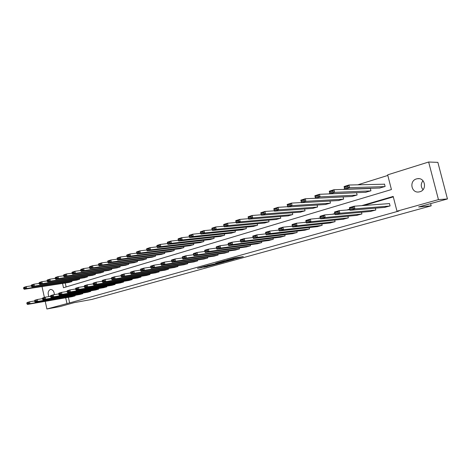 <?xml version="1.0" encoding="UTF-8"?>
<svg xmlns="http://www.w3.org/2000/svg" width="471" height="471" viewBox="0 0 471 471"><rect width="100%" height="100%" fill="white"/><g stroke="black" fill="none" stroke-linecap="round" stroke-linejoin="round"><path stroke-width="0.71" d="M235.418 258.815L243.324 256.607L235.005 257.89L226.663 260.163L236.365 258.249L237.466 258.161L235.418 258.815M48.907 296.571C47.589 293.209 48.042 290.86 50.279 289.518L50.532 289.459C52.823 289.553 54.112 291.278 54.406 294.628M416.499 178.909L417.571 178.686C425.189 177.384 427.368 189.943 419.832 191.756L418.913 191.956C411.277 193.322 408.975 180.84 416.499 178.909M203.79 267.228L214.67 264.584L204.903 266.197L197.461 268.323L201.482 267.599L206.61 265.956L212.598 265.055L203.79 267.228M62.543 283.424L63.491 287.728L391.43 189.548L387.662 174.847L428.639 162.018L437.865 162.365L447.45 198.956L418.625 206.963L431.189 205.833L91.857 299.426L74.1 302.665L60.188 306.533L46.894 308.982L45.234 301.346M447.45 198.956L438.454 199.616L396.982 211.196L393.191 196.431L361.728 205.644M68.395 297.331L69.62 302.9L398.978 211.008L396.982 211.196M69.62 302.9L46.894 308.982M225.391 261.576L234.358 259.132L224.72 260.693L216.801 262.906L225.391 261.576L225.268 261.058M224.108 261.982L215.618 264.278L206.957 265.644L216.112 263.607L218.538 262.924L215.683 263.242L224.09 261.911M431.189 205.833L430.618 203.631M393.309 196.872L363.848 205.491M349.876 209.577L349.029 209.825M334.963 213.94L334.587 214.052M384.53 207.405L390.076 205.921L389.452 203.49L388.993 203.619M375.358 208.17L375.823 209.989L370.412 211.444M361.481 212.25L361.911 213.964L356.629 215.382M347.934 216.224L348.34 217.838L343.182 219.227M334.704 220.098L335.087 221.623L330.059 222.983M321.793 223.878L322.146 225.321L317.236 226.645M309.17 227.558L309.512 228.93L304.708 230.231M296.842 231.155L297.16 232.45L292.473 233.728M284.79 234.664L285.096 235.9L280.51 237.143M273.009 238.09L273.298 239.268L268.817 240.487M261.493 241.44L261.764 242.559L257.378 243.754M250.225 244.708L250.484 245.785L246.198 246.951M239.197 247.905L239.445 248.935L235.253 250.077M228.411 251.031L228.647 252.02L224.543 253.139M217.855 254.093L218.079 255.035L214.058 256.136M207.517 257.084L207.729 257.99L203.796 259.068M197.396 260.01L197.596 260.881L193.746 261.941M187.482 262.877L187.676 263.719L183.902 264.749M177.767 265.685L177.956 266.492L174.258 267.504M168.253 268.435L168.43 269.212L164.809 270.207M158.927 271.125L159.098 271.879L155.548 272.85M149.784 273.763L149.949 274.487L146.469 275.447M140.823 276.353L140.982 277.048L137.567 277.99M132.033 278.885L132.186 279.562L128.842 280.481M123.408 281.37L123.561 282.023L120.276 282.93M114.953 283.807L115.095 284.443L111.88 285.326M106.658 286.197L106.793 286.815L103.638 287.681M98.516 288.546L98.645 289.141L95.548 289.995M90.52 290.848L90.65 291.425L87.606 292.261M82.678 293.103L82.802 293.663L79.811 294.487M74.971 295.323L75.095 295.865L72.163 296.677M387.81 175.436L357.807 184.815M344.684 188.918L343.065 189.424M329.865 193.552L328.705 193.911M315.44 198.055L314.71 198.285M301.387 202.448L301.075 202.548M65.245 283.012L66.111 286.945M379.585 188.029L385.107 186.487L384.483 184.061L384.024 184.202M365.555 192.298L370.936 190.784L370.33 188.394L369.882 188.53M356.535 192.68L357.118 194.982L351.861 196.466M343.082 196.907L343.63 199.08L338.502 200.528M329.947 201.029L330.459 203.083L325.449 204.496M317.118 205.044L317.595 206.987L312.709 208.37M304.584 208.959L305.037 210.802L300.262 212.156M292.332 212.78L292.762 214.529L288.093 215.853M280.363 216.507L280.769 218.173L276.206 219.468M268.653 220.145L269.041 221.729L264.578 223.007M257.207 223.701L257.572 225.215L253.215 226.463M246.009 227.175L246.357 228.618L242.094 229.842M235.058 230.566L235.388 231.95L231.214 233.151M224.337 233.887L224.649 235.212L220.569 236.383M213.84 237.131L214.14 238.403L210.143 239.551M203.566 240.304L203.855 241.529L199.94 242.653M193.504 243.413L193.781 244.584L189.948 245.691M183.649 246.451L183.914 247.581L180.157 248.664M173.993 249.43L174.246 250.519L170.573 251.579M164.532 252.344L164.779 253.392L161.17 254.434M155.259 255.2L155.495 256.212L151.962 257.237M146.175 258.002L146.399 258.979L142.937 259.98M137.261 260.74L137.479 261.688L134.082 262.671M128.524 263.43L128.73 264.343L125.398 265.308M119.952 266.068L120.146 266.945L116.885 267.893M111.539 268.653L111.733 269.506L108.53 270.431M103.29 271.184L103.473 272.008L100.329 272.921M95.189 273.669L95.372 274.469L92.287 275.37M87.241 276.112L87.418 276.889L84.386 277.766M79.44 278.502L79.605 279.262L76.632 280.121M71.78 280.857L71.939 281.587L69.019 282.435M428.639 162.018L438.454 199.616M44.386 297.442L42.013 286.556M65.704 297.796L66.929 303.389M349.77 209.148L346.856 210.001M334.857 213.522L332.373 214.246M320.333 217.773L318.261 218.379M306.191 221.918L304.507 222.412M292.409 225.956L291.096 226.339M278.956 229.895L278.02 230.172M265.838 233.74L265.261 233.91M423.029 189.678C420.691 186.757 420.674 183.761 422.976 180.699M232.692 259.533L222.736 261.37L232.692 259.533M216.613 263.601L222.306 262.365L216.772 263.501L216.701 264.031M384.519 184.19L348.917 185.026L349.582 187.664L384.648 186.622M380.073 188.011L344.748 189.177L344.089 186.545L348.917 185.026L347.757 186.063L344.372 187.128L344.637 188.182L348.022 187.122L347.757 186.063M348.022 187.122L349.582 187.664L344.748 189.177L344.637 188.182M344.372 187.128L344.089 186.545M385.013 207.37L350.053 210.278L349.388 207.634L354.257 206.204L354.922 208.853L350.053 210.278L349.953 209.324L353.362 208.323L353.097 207.264L349.688 208.264L349.953 209.324M389.482 203.584L354.257 206.204L353.097 207.264M389.617 206.051L354.922 208.853L353.362 208.323M349.388 207.634L349.688 208.264M370.359 188.512L333.98 189.725L334.634 192.333L370.489 190.926M366.026 192.28L329.93 193.805L329.282 191.208L333.98 189.725L332.826 190.755L329.529 191.791L329.788 192.833L333.085 191.797L332.826 190.755M333.085 191.797L334.634 192.333L329.93 193.805L329.788 192.833M329.529 191.791L329.282 191.208M356.547 192.733L319.444 194.305L320.086 196.878L356.682 195.118M352.326 196.442L315.499 198.309L314.863 195.748L319.444 194.305L318.29 195.324L315.081 196.33L315.334 197.361L318.543 196.354L318.29 195.324M318.543 196.354L320.086 196.878L315.499 198.309L315.334 197.361M315.081 196.33L314.863 195.748M370.877 211.402L335.134 214.635L334.481 212.027L339.214 210.631L339.874 213.251L335.134 214.635L335.005 213.699L338.319 212.727L338.06 211.679L334.74 212.656L335.005 213.699M349.924 209.754L339.214 210.631L338.06 211.679M375.369 210.119L339.874 213.251L338.319 212.727M334.481 212.027L334.74 212.656M357.089 215.341L320.604 218.874L319.968 216.301L324.578 214.941L325.22 217.525L320.604 218.874L320.445 217.961L323.677 217.013L323.424 215.977L320.192 216.931L320.445 217.961M334.981 214.017L324.578 214.941L323.424 215.977M361.475 214.087L325.22 217.525L323.677 217.013M319.968 216.301L320.192 216.931M315.488 198.244L305.285 198.762L305.915 201.305L343.2 199.209M338.949 200.505L301.452 202.701L300.822 200.169L305.285 198.762L304.131 199.769L301.004 200.752L301.257 201.771L304.384 200.787L304.131 199.769M304.384 200.787L305.915 201.305L301.452 202.701L301.257 201.771M301.004 200.752L300.822 200.169M301.405 202.53L291.49 203.107L292.108 205.615L330.041 203.207M325.891 204.467L287.757 206.975L287.145 204.473L291.49 203.107L290.336 204.108L287.292 205.062L287.54 206.062L290.583 205.109L290.336 204.108M290.583 205.109L292.108 205.615L287.757 206.975L287.54 206.062M287.292 205.062L287.145 204.473M287.693 206.71L278.049 207.34L278.649 209.819L317.189 207.11M313.133 208.341L274.41 211.143L274.169 210.254L277.142 209.324L276.901 208.329L273.928 209.259L274.169 210.254M273.928 209.259L273.81 208.671L278.049 207.34L276.901 208.329M277.142 209.324L278.649 209.819L274.41 211.143M343.63 219.186L306.456 223.001L305.832 220.463L310.318 219.139L310.954 221.694L306.456 223.001L306.274 222.112L309.418 221.187L309.17 220.169L306.02 221.093L306.274 222.112M320.433 218.173L310.318 219.139L309.17 220.169M347.91 217.961L310.954 221.694L309.418 221.187M305.832 220.463L306.02 221.093M330.489 222.936L292.674 227.028L292.055 224.514L296.43 223.23L297.054 225.75L292.674 227.028L292.462 226.157L295.529 225.256L295.282 224.249L292.214 225.15L292.462 226.157M306.268 222.235L296.43 223.23L295.282 224.249M334.669 221.741L297.054 225.75L295.529 225.256M292.055 224.514L292.214 225.15M317.66 226.598L279.238 230.949L283.507 229.701L282.894 227.21L281.752 228.223L278.761 229.1L279.003 230.095L281.994 229.218L281.752 228.223M292.467 226.192L282.894 227.21L278.632 228.47L278.761 229.1M321.74 225.432L283.507 229.701L281.994 229.218M279.003 230.095L279.238 230.949M274.316 210.796L264.943 211.467L265.538 213.916L304.637 210.92M300.675 212.127L261.399 215.206L261.14 214.334L264.031 213.428L263.795 212.445L260.899 213.357L261.14 214.334M260.899 213.357L260.81 212.768L264.943 211.467L263.795 212.445M264.031 213.428L265.538 213.916L261.399 215.206M305.126 230.178L266.139 234.77L270.301 233.557L269.706 231.096L268.558 232.097L265.644 232.957L265.885 233.934L268.8 233.08L268.558 232.097M278.997 230.06L269.706 231.096L265.544 232.321L265.644 232.957M309.111 229.041L270.301 233.557L268.8 233.08M265.885 233.934L266.139 234.77M261.275 214.782L252.162 215.488L252.744 217.908L292.373 214.646M288.499 215.824L248.712 219.168L248.429 218.314L251.255 217.431L251.019 216.46L248.193 217.349L248.429 218.314M248.193 217.349L248.129 216.76L252.162 215.488L251.019 216.46M251.255 217.431L252.744 217.908L248.712 219.168M292.874 233.675L253.363 238.503L257.425 237.313L256.836 234.888L255.7 235.877L252.856 236.713L253.092 237.684L255.93 236.848L255.7 235.877M265.862 233.84L256.836 234.888L252.78 236.077L252.856 236.713M296.771 232.562L257.425 237.313L255.93 236.848M253.092 237.684L253.363 238.503M248.547 218.679L239.692 219.415L240.269 221.806L280.386 218.285M276.601 219.433L236.33 223.036L236.03 222.2L238.785 221.335L238.556 220.381L235.8 221.246L236.03 222.2M235.8 221.246L235.759 220.652L239.692 219.415L238.556 220.381M238.785 221.335L240.269 221.806L236.33 223.036M280.904 237.096L240.905 242.135L244.861 240.981L244.29 238.579L243.154 239.562L240.381 240.375L240.61 241.335L243.383 240.522L243.154 239.562M253.051 237.525L244.29 238.579L240.328 239.745L240.381 240.375M284.714 236.006L244.861 240.981L243.383 240.522M240.61 241.335L240.905 242.135M236.13 222.483L227.528 223.242L228.094 225.609L268.67 221.847M264.967 222.971L224.249 226.81L223.931 225.992L226.616 225.144L226.392 224.202L223.707 225.044L223.931 225.992M223.707 225.044L223.69 224.455L227.528 223.242L226.392 224.202M226.616 225.144L228.094 225.609L224.249 226.81M269.2 240.44L228.741 245.685L232.609 244.561L232.044 242.188L230.908 243.16L228.205 243.954L228.429 244.902L231.137 244.108L230.908 243.16M240.557 241.128L232.044 242.188L228.182 243.324L228.205 243.954M272.921 239.374L232.609 244.561L231.137 244.108M228.429 244.902L228.741 245.685M224.013 226.204L215.653 226.981L216.207 229.318L257.207 225.326M253.592 226.421L212.456 230.49L212.121 229.689L214.747 228.865L214.523 227.929L211.897 228.753L212.121 229.689M211.897 228.753L211.909 228.164L215.653 226.981L214.523 227.929M214.747 228.865L216.207 229.318L212.456 230.49M257.755 243.707L216.872 249.153L220.646 248.052L220.092 245.703L218.962 246.669L216.319 247.446L216.542 248.382L219.186 247.611L218.962 246.669M228.37 244.649L220.092 245.703L216.319 246.816L216.319 247.446M261.399 242.665L220.646 248.052L219.186 247.611M216.542 248.382L216.872 249.153M212.185 229.842L204.061 230.631L204.602 232.945L246.003 228.729M242.465 229.801L200.94 234.087L200.587 233.298L203.148 232.497L202.93 231.573L200.369 232.38L200.587 233.298M200.369 232.38L200.399 231.785L204.061 230.631L202.93 231.573M203.148 232.497L204.602 232.945L200.94 234.087M246.563 246.904L205.285 252.533L208.971 251.461L208.423 249.141L207.299 250.095L204.72 250.855L204.938 251.779L207.517 251.025L207.299 250.095M216.472 248.087L208.423 249.141L204.738 250.225L204.72 250.855M250.125 245.886L208.971 251.461L207.517 251.025M204.938 251.779L205.285 252.533M200.628 233.392L192.733 234.199L193.269 236.483L235.041 232.056M231.573 233.11L189.695 237.602L189.324 236.831L191.827 236.042L191.615 235.129L189.112 235.918L189.324 236.831M189.112 235.918L189.159 235.323L192.733 234.199L191.615 235.129M191.827 236.042L193.269 236.483L189.695 237.602M235.612 250.03L193.964 255.841L197.561 254.787L197.025 252.497L195.907 253.445L193.387 254.181L193.599 255.099L196.119 254.364L195.907 253.445M204.856 251.443L197.025 252.497L193.428 253.557L193.387 254.181M239.097 249.035L197.561 254.787L196.119 254.364M193.599 255.099L193.964 255.841M189.342 236.872L181.676 237.684L182.2 239.939L224.308 235.317M220.917 236.348L178.709 241.028L178.321 240.275L180.77 239.509L180.558 238.603L178.109 239.374L178.321 240.275L170.867 241.087L171.385 243.319L213.81 238.503M178.109 239.374L178.185 238.779L181.676 237.684L180.558 238.603M180.77 239.509L182.2 239.939L178.709 241.028M224.897 253.092L182.907 259.068L186.422 258.043L185.892 255.777L184.779 256.713L182.318 257.437L182.524 258.344L184.991 257.619L184.779 256.713M193.51 254.729L185.892 255.777L182.383 256.807L182.318 257.437M228.305 252.115L186.422 258.043L184.991 257.619M182.524 258.344L182.907 259.068M210.49 239.515L167.97 244.384L167.57 243.642L169.96 242.895L169.754 242L167.364 242.753L167.57 243.642M167.364 242.753L167.452 242.159L170.867 241.087L169.754 242M169.96 242.895L171.385 243.319L167.97 244.384M214.405 256.083L172.098 262.223L175.536 261.217L175.018 258.979L173.905 259.91L171.497 260.616L171.703 261.511L174.111 260.804L173.905 259.91M182.43 257.937L175.018 258.979L171.585 259.986L171.497 260.616M217.743 255.129L175.536 261.217L174.111 260.804M171.703 261.511L172.098 262.223M167.558 243.589L160.299 244.414L160.811 246.621L203.525 241.629M200.275 242.612L157.473 247.664L157.055 246.934L159.392 246.203L159.192 245.32L156.855 246.05L157.055 246.934M156.855 246.05L156.967 245.462L160.299 244.414L159.192 245.32M159.392 246.203L160.811 246.621L157.473 247.664M204.131 259.015L161.535 265.303L164.897 264.325L164.385 262.106L163.278 263.03L160.923 263.719L161.129 264.608L163.484 263.919L163.278 263.03M171.603 261.075L164.385 262.106L161.029 263.095L160.923 263.719M207.399 258.084L164.897 264.325L163.484 263.919M161.129 264.608L161.535 265.303M157.037 246.839L149.972 247.664L150.473 249.848L193.463 244.685M190.278 245.65L147.205 250.866L146.781 250.154L149.066 249.436L148.865 248.564L146.581 249.283L146.781 250.154M146.581 249.283L146.711 248.688L149.972 247.664L148.865 248.564M149.066 249.436L150.473 249.848L147.205 250.866M194.076 261.888L151.209 268.317L154.494 267.357L153.993 265.167L152.887 266.08L150.59 266.757L150.791 267.634L153.087 266.957L152.887 266.08M161.023 264.143L153.993 265.167L150.708 266.133L150.59 266.757M197.278 260.975L154.494 267.357L153.087 266.957M150.791 267.634L151.209 268.317M146.752 250.019L139.869 250.843L140.364 253.004L183.602 247.681M180.481 248.623L137.173 254.004L136.731 253.304L138.969 252.603L138.768 251.738L136.537 252.438L136.731 253.304M136.537 252.438L136.678 251.85L139.869 250.843L138.768 251.738M138.969 252.603L140.364 253.004L137.173 254.004M184.226 264.702L141.112 271.267L144.32 270.33L143.826 268.158L142.731 269.065L140.482 269.73L140.676 270.595L142.925 269.936L142.731 269.065M150.679 267.145L143.826 268.158L140.617 269.106L140.482 269.73M187.364 263.807L144.32 270.33L142.925 269.936M140.676 270.595L141.112 271.267M136.696 253.133L129.99 253.957L130.473 256.094L173.94 250.613M170.885 251.538L127.353 257.072L126.899 256.383L129.089 255.694L128.895 254.84L126.705 255.529L126.899 256.383M126.705 255.529L126.87 254.941L129.99 253.957L128.895 254.84M129.089 255.694L130.473 256.094L127.353 257.072M174.576 267.457L131.232 274.151L134.376 273.233L133.888 271.09L132.793 271.985L130.591 272.632L130.785 273.492L132.987 272.844L132.793 271.985M140.558 270.083L133.888 271.09L130.744 272.014L130.591 272.632M177.649 266.58L134.376 273.233L132.987 272.844M130.785 273.492L131.232 274.151M126.858 256.177L120.323 257.001L120.8 259.115L164.479 253.486M161.482 254.393L117.744 260.069L117.285 259.391L119.422 258.72L119.234 257.878L117.091 258.55L117.285 259.391M117.091 258.55L117.267 257.961L120.323 257.001L119.234 257.878M119.422 258.72L120.8 259.115L117.744 260.069M165.121 270.16L121.565 276.972L124.638 276.077L124.161 273.951L123.066 274.84L120.917 275.476L121.106 276.324L123.261 275.694L123.066 274.84M130.667 272.962L124.161 273.951L121.088 274.858L120.917 275.476M168.129 269.3L124.638 276.077L123.261 275.694M121.106 276.324L121.565 276.972M117.232 259.162L110.862 259.98L111.333 262.07L155.2 256.301M152.268 257.195L108.342 263.006L107.871 262.341L109.961 261.688L109.772 260.846L107.682 261.505L107.871 262.341M107.682 261.505L107.871 260.916L110.862 259.98L109.772 260.846M109.961 261.688L111.333 262.07L108.342 263.006M155.854 272.803L112.104 279.733L115.112 278.856L114.641 276.754L113.558 277.637L111.45 278.255L111.639 279.097L113.746 278.479L113.558 277.637M120.982 275.776L114.641 276.754L111.633 277.637L111.45 278.255M158.804 271.961L115.112 278.856L113.746 278.479M111.639 279.097L112.104 279.733M107.812 262.082L101.601 262.895L102.066 264.967L146.11 259.062M143.231 259.939L99.134 265.88L98.657 265.226L100.706 264.584L100.517 263.754L98.468 264.402L98.657 265.226M98.468 264.402L98.674 263.813L101.601 262.895L100.517 263.754M100.706 264.584L102.066 264.967L99.134 265.88M146.769 275.4L102.843 282.435L105.792 281.576L105.321 279.497L104.244 280.375L102.183 280.981L102.366 281.811L104.432 281.205L104.244 280.375M111.509 278.532L105.321 279.497L102.378 280.363L102.183 280.981M149.66 274.575L105.792 281.576L104.432 281.205M102.366 281.811L102.843 282.435M98.592 264.943L92.534 265.75L92.993 267.799L137.191 261.77M134.37 262.63L90.12 268.694L89.631 268.052L91.639 267.428L91.456 266.604L89.449 267.234L89.631 268.052M89.449 267.234L89.667 266.651L92.534 265.75L91.456 266.604M91.639 267.428L92.993 267.799L90.12 268.694M137.862 277.943L93.776 285.085L96.661 284.243L96.202 282.182L95.124 283.053L93.105 283.642L93.293 284.466L95.313 283.878L95.124 283.053M102.236 281.228L96.202 282.182L93.317 283.03L93.105 283.642M140.694 277.131L96.661 284.243L95.313 283.878M93.293 284.466L93.776 285.085M89.561 267.746L83.655 268.547L84.103 270.578L128.453 264.425M125.686 265.267L81.295 271.455L80.794 270.819L82.761 270.207L82.584 269.394L80.618 270.013L80.794 270.819M80.618 270.013L80.847 269.43L83.655 268.547L82.584 269.394M82.761 270.207L84.103 270.578L81.295 271.455M129.125 280.439L84.898 287.675L87.724 286.851L87.27 284.814L86.199 285.673L84.221 286.256L84.403 287.069L86.381 286.492L86.199 285.673M93.158 283.872L87.27 284.814L84.444 285.644L84.221 286.256M131.904 279.644L87.724 286.851L86.381 286.492M84.403 287.069L84.898 287.675M80.724 270.489L74.954 271.284L75.401 273.292L119.875 267.028M117.161 267.852L72.646 274.151L72.14 273.533L74.065 272.927L73.888 272.126L71.963 272.733L72.14 273.533M71.963 272.733L72.204 272.15L74.954 271.284L73.888 272.126M74.065 272.927L75.401 273.292L72.646 274.151M120.558 282.883L76.196 290.213L78.969 289.406L78.522 287.387L77.456 288.246L75.519 288.811L75.696 289.618L77.633 289.053L77.456 288.246M84.268 286.462L78.522 287.387L75.754 288.205L75.519 288.811M123.284 282.105L78.969 289.406L77.633 289.053M75.696 289.618L76.196 290.213M72.063 273.18L66.435 273.963L66.87 275.959L111.468 269.583M108.801 270.395L64.174 276.801L63.662 276.189L65.546 275.6L65.375 274.799L63.485 275.394L63.662 276.189M63.485 275.394L63.738 274.817L66.435 273.963L65.375 274.799M65.546 275.6L66.87 275.959L64.174 276.801M112.151 285.285L67.677 292.703L70.391 291.908L69.949 289.912L68.89 290.76L66.988 291.319L67.165 292.114L69.066 291.561L68.89 290.76M75.56 288.994L69.949 289.912L67.235 290.713L66.988 291.319M114.83 284.519L70.391 291.908L69.066 291.561M67.165 292.114L67.677 292.703M63.579 275.812L58.086 276.595L58.516 278.567L103.214 272.091M100.6 272.886L55.872 279.391L55.348 278.791L57.203 278.214L57.026 277.425L55.178 278.002L55.348 278.791M55.178 278.002L55.443 277.425L58.086 276.595L57.026 277.425M57.203 278.214L58.516 278.567L55.872 279.391M103.903 287.64L59.322 295.14L61.984 294.363L61.548 292.385L60.494 293.227L58.634 293.774L58.804 294.563L60.665 294.016L60.494 293.227M67.023 291.484L61.548 292.385L58.893 293.168L58.634 293.774M106.528 286.886L61.984 294.363L60.665 294.016M58.804 294.563L59.322 295.14M55.266 278.396L49.902 279.173L50.326 281.122L95.113 274.552M92.551 275.329L47.736 281.935L47.206 281.346L49.019 280.775L48.849 279.992L47.035 280.563L47.206 281.346M47.035 280.563L47.312 279.986L49.902 279.173L48.849 279.992M49.019 280.775L50.326 281.122L47.736 281.935M95.813 289.948L51.139 297.531L53.747 296.765L53.317 294.811L52.269 295.641L50.444 296.177L50.615 296.96L52.44 296.43L52.269 295.641M58.663 293.922L53.317 294.811L50.715 295.576L50.444 296.177M98.386 289.212L53.747 296.765L52.44 296.43M50.615 296.96L51.139 297.531M47.118 280.934L41.878 281.699L42.296 283.63L87.164 276.966M84.645 277.731L39.758 284.425L39.223 283.842L41.001 283.289L40.83 282.512L39.052 283.071L39.223 283.842M39.052 283.071L39.34 282.494L41.878 281.699L40.83 282.512M41.001 283.289L42.296 283.63L39.758 284.425M87.865 292.22L43.114 299.868L45.669 299.126L45.245 297.183L44.203 298.013L42.414 298.537L42.584 299.315L44.368 298.791L44.203 298.013M50.474 296.306L45.245 297.183L42.696 297.937L42.414 298.537M90.397 291.496L45.669 299.126L44.368 298.791M42.584 299.315L43.114 299.868M39.128 283.418L34.012 284.172L34.424 286.091L79.358 279.332M76.891 280.086L31.934 286.868L31.392 286.297L33.135 285.75L32.97 284.984L31.227 285.532L31.392 286.297M31.227 285.532L31.522 284.961L34.012 284.172L32.97 284.984M33.135 285.75L34.424 286.091L31.934 286.868M80.064 294.446L35.248 302.17L37.751 301.434L37.339 299.515L34.542 300.851L34.707 301.617L36.461 301.104L36.296 300.339M42.437 298.649L37.339 299.515L34.83 300.251L34.542 300.851M82.549 293.733L37.751 301.434L36.461 301.104M34.707 301.617L35.248 302.17M31.298 285.856L26.294 286.603L26.706 288.499L71.698 281.664M69.272 282.4L24.262 289.265L23.715 288.699L25.422 288.164L25.257 287.404L23.55 287.946L23.715 288.699M23.55 287.946L23.856 287.375L26.294 286.603L25.257 287.404M25.422 288.164L26.706 288.499L24.262 289.265M72.41 296.63L27.53 304.419L29.985 303.701L29.579 301.799L26.823 303.118L26.988 303.877L28.707 303.377L28.543 302.612M34.566 300.951L29.579 301.799L27.124 302.523L26.823 303.118M74.848 295.935L29.985 303.701L28.707 303.377M26.988 303.877L27.53 304.419M236.925 257.596L237.06 258.143M236.236 257.702L236.365 258.249M232.668 258.479L232.751 258.809M226.38 260.881L226.486 261.328M215.494 263.76L215.618 264.278M201.388 267.175L201.482 267.599M200.305 267.475L200.393 267.846M207.028 266.333L207.11 266.686M205.957 266.627L206.033 266.933M417.571 178.686L418.984 178.674M237.319 257.537L237.455 258.102M233.063 258.373L233.157 258.767"/></g></svg>
